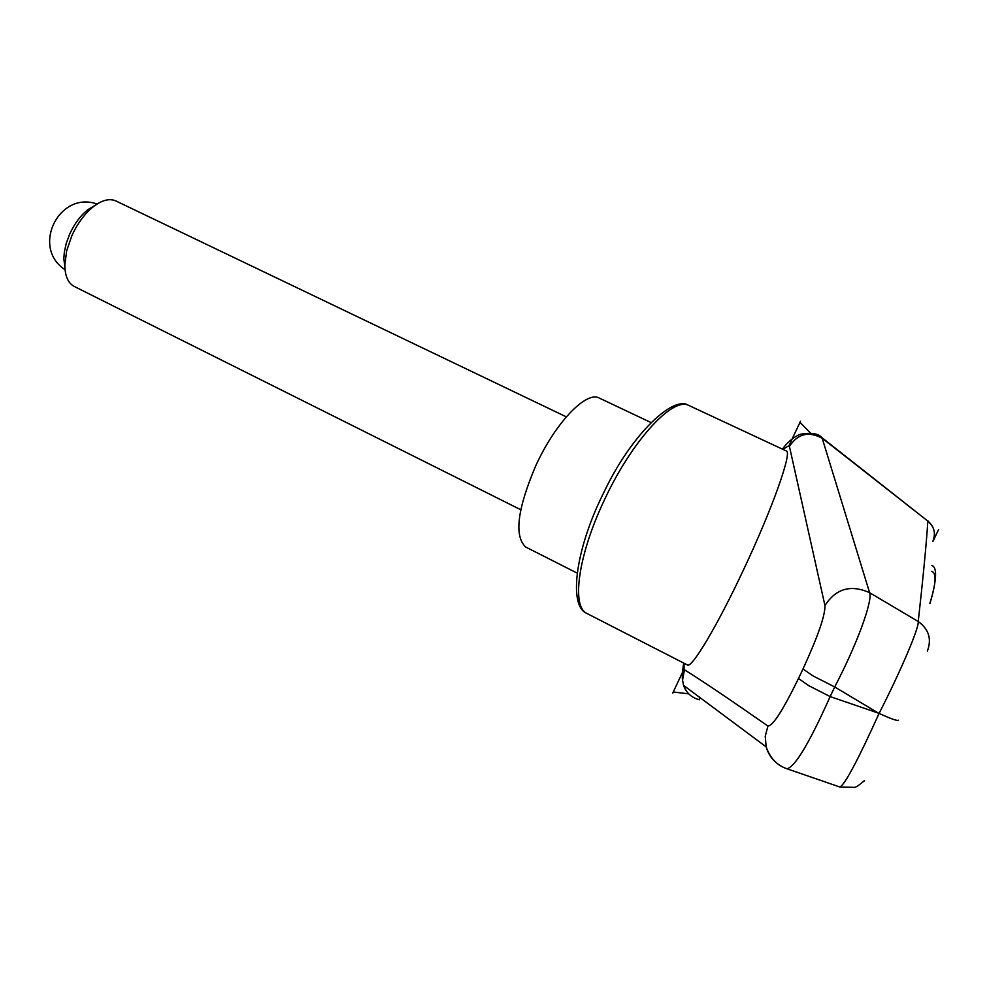 <?xml version="1.0" encoding="UTF-8"?>
<svg xmlns="http://www.w3.org/2000/svg" width="988" height="988" viewBox="0 0 988 988"><rect width="100%" height="100%" fill="white"/><g stroke="black" fill="none" stroke-linecap="round" stroke-linejoin="round"><path stroke-width="1.48" d="M699.455 696.972L699.356 699.788M782.829 449.318L789.029 445.65L789.424 446.391L824.943 605.558C825.301 615.166 817.978 636.309 802.985 668.987L813.272 676.051L834.712 686.956C856.917 644.472 872.923 600.753 869.613 592.701L822.028 437.721C818.607 433.522 811.321 432.374 800.157 434.263C793.055 437.462 787.152 442.414 782.459 449.145M802.985 668.987L798.477 678.497L808.727 685.647L830.142 696.589L834.712 686.956L878.493 713.151L830.142 696.589C809.505 742.803 795.105 766.873 786.967 768.775C776.963 765.354 770.035 758.043 766.182 746.829L766.182 746.903C768.788 755.869 774.234 762.526 782.533 766.861M587.576 613.795L586.563 613.276C571.323 605.916 578.375 555.207 603.631 501.632C630.603 442.636 671.964 396.843 688.513 405.29L786.275 450.936C792.66 451.405 772.208 509.141 743.309 570.249C717.535 625.293 692.119 667.937 687.525 665.035L687.191 664.875M688.735 693.835L673.26 691.995L684.054 669.049L684.054 663.257M798.477 678.497C783.002 710.174 772.814 726.032 767.923 726.044C730.404 699.825 702.579 681.053 684.449 669.753L684.054 669.049M699.195 699.739C691.514 697.639 686.302 692.847 683.573 685.388L682.547 680.139L684.449 669.753M786.609 768.652L839.751 786.979M789.424 446.391C797.822 433.646 808.777 430.966 822.275 438.314M822.411 438.413L927.843 521.084C926.46 543.005 923.249 576.473 918.235 621.501C919.309 627.38 901.118 670.333 879.073 713.422L878.493 713.151M898.45 720.19C897.573 721.154 891.114 718.894 879.073 713.422C858.177 759.649 845.135 784.188 839.948 787.041L854.287 787.325C855.361 787.745 858.757 785.497 864.488 780.594L864.105 781.039M927.349 651.092C931.906 639.137 928.868 629.27 918.235 621.501L869.613 592.701C850.779 584.291 835.897 588.576 824.943 605.558M822.214 437.869L927.843 521.084M927.893 521.121C934.29 526.69 935.957 533.372 932.894 541.14M526.456 547.426L525.752 547.056C513.982 536.237 517.317 509.141 535.743 465.793C555.17 422.95 586.477 390.322 599.383 398.115L650.783 422.444M94.996 205.442L88.093 209.518C80.645 215.372 74.495 223.609 69.629 234.23L66.307 243.172L64.356 251.977L63.837 258.572L64.875 267.143M566.309 416.85L116.102 201.046C109.866 198.18 102.456 199.922 93.885 206.257C84.98 213.272 77.62 223.14 71.778 235.873L66.653 250.866L64.838 265.019C64.949 275.813 67.987 282.901 73.964 286.31L74.52 286.582M789.029 445.65L799.971 422.358L811.222 433.744M672.742 693.107L673.26 691.995M938.6 529.519L932.882 541.548M799.971 422.358L800.502 421.234M767.923 726.044L765.231 736.27L766.169 746.829M931.486 571.348L932.055 571.447C936.636 573.485 935.932 584.044 929.93 603.137M687.525 665.035L586.563 613.276C568.063 605.483 575.621 548.192 604.15 491.839C631.209 434.72 672.939 395.41 688.241 405.179L689.216 405.599M683.573 685.388L766.194 746.903M682.547 680.139C681.992 677.373 682.362 671.679 683.684 663.072M927.991 520.886L932.623 526.703M525.752 547.056L576.93 572.978M929.906 603.668C936.797 579.944 937.414 567.198 931.77 565.457M88.093 209.518L93.885 206.257M97.096 204.022C58.86 190.449 30.9 247.729 65.047 269.675M73.964 286.31L520.762 509.734M63.837 258.572L64.838 265.019"/></g></svg>
